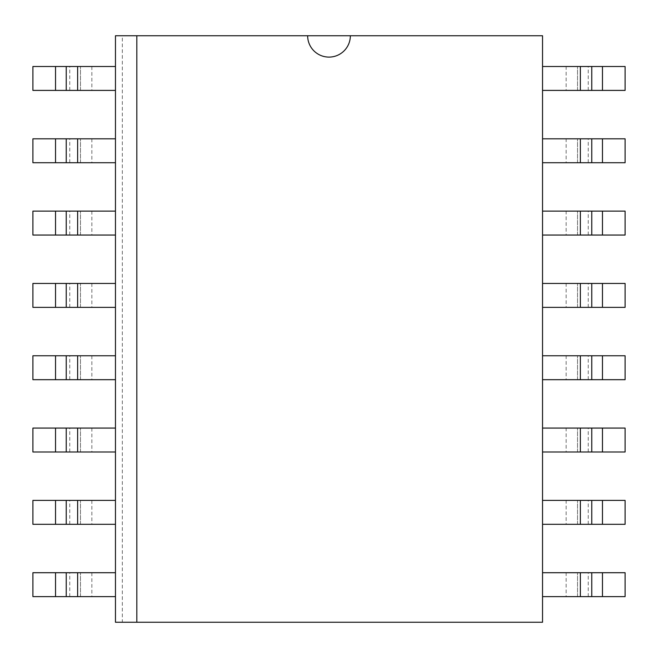 <?xml version="1.0" encoding="UTF-8"?>
<svg xmlns="http://www.w3.org/2000/svg" width="658" height="658" viewBox="0 0 658 658"><rect width="100%" height="100%" fill="white"/><g stroke="black" fill="none" stroke-linecap="round" stroke-linejoin="round"><path stroke-width="0.49" stroke-dasharray="3.29 2.47" d="M122.33 622.254L115.463 622.254L115.463 35.746L542.537 35.746L542.537 622.254L122.33 622.254L122.33 35.746M307.648 35.746A21.352 21.352 0 0 0 329 57.098A21.352 21.352 0 0 0 350.352 35.746M542.537 379.682L542.537 355.764L542.537 379.682L625.1 379.682L625.1 355.764L566.135 355.764L566.135 379.682M542.537 451.997L542.537 428.078L542.537 451.997L625.1 451.997L625.1 428.078L566.135 428.078L566.135 451.997M542.537 524.311L542.537 500.393L542.537 524.311L625.1 524.311L625.1 500.393L566.135 500.393L566.135 524.311M542.537 596.625L542.537 572.715L542.537 596.625L625.1 596.625L625.1 572.715L566.135 572.715L566.135 596.625M542.537 307.36L542.537 283.45L542.537 307.36L625.1 307.36L625.1 283.45L566.135 283.45L566.135 307.36M542.537 235.046L542.537 211.128L542.537 235.046L625.1 235.046L625.1 211.128L566.135 211.128L566.135 235.046M542.537 162.732L542.537 138.813L542.537 162.732L625.1 162.732L625.1 138.813L566.135 138.813L566.135 162.732M542.537 90.409L542.537 66.499L542.537 90.409L625.1 90.409L625.1 66.499L566.135 66.499L566.135 90.409M115.463 355.764L115.463 379.682L115.463 355.764L32.9 355.764L32.9 379.682L115.463 379.682M115.463 428.078L115.463 451.997L115.463 428.078L32.9 428.078L32.9 451.997L115.463 451.997M115.463 500.393L115.463 524.311L115.463 500.393L32.9 500.393L32.9 524.311L115.463 524.311M115.463 572.715L115.463 596.625L115.463 572.715L32.9 572.715L32.9 596.625L115.463 596.625M115.463 283.45L115.463 307.36L115.463 283.45L32.9 283.45L32.9 307.36L115.463 307.36M115.463 211.128L115.463 235.046L115.463 211.128L32.9 211.128L32.9 235.046L115.463 235.046M115.463 138.813L115.463 162.732L115.463 138.813L32.9 138.813L32.9 162.732L115.463 162.732M115.463 66.499L115.463 90.409L115.463 66.499L32.9 66.499L32.9 90.409L115.463 90.409M542.537 355.764L566.135 355.764M591.764 355.764L591.764 379.682M577.527 379.682L577.527 355.764L577.527 379.682M66.236 355.764L66.236 379.682M80.473 379.682L80.473 355.764L80.473 379.682M542.537 428.078L566.135 428.078M591.764 428.078L591.764 451.997M577.527 451.997L577.527 428.078L577.527 451.997M66.236 428.078L66.236 451.997M80.473 451.997L80.473 428.078L80.473 451.997M542.537 500.393L566.135 500.393M591.764 500.393L591.764 524.311M577.527 524.311L577.527 500.393L577.527 524.311M66.236 500.393L66.236 524.311M80.473 524.311L80.473 500.393L80.473 524.311M542.537 572.715L566.135 572.715M591.764 572.715L591.764 596.625M577.527 596.625L577.527 572.715L577.527 596.625M66.236 572.715L66.236 596.625M80.473 596.625L80.473 572.715L80.473 596.625M542.537 283.45L566.135 283.45M591.764 283.45L591.764 307.36M577.527 307.36L577.527 283.45L577.527 307.36M66.236 283.45L66.236 307.36M80.473 307.36L80.473 283.45L80.473 307.36M542.537 211.128L566.135 211.128M591.764 211.128L591.764 235.046M577.527 235.046L577.527 211.128L577.527 235.046M66.236 211.128L66.236 235.046M80.473 235.046L80.473 211.128L80.473 235.046M542.537 138.813L566.135 138.813M591.764 138.813L591.764 162.732M577.527 162.732L577.527 138.813L577.527 162.732M66.236 138.813L66.236 162.732M80.473 162.732L80.473 138.813L80.473 162.732M542.537 66.499L566.135 66.499M591.764 66.499L591.764 90.409M577.527 90.409L577.527 66.499L577.527 90.409M66.236 66.499L66.236 90.409M80.473 90.409L80.473 66.499L80.473 90.409M588.227 379.682L588.227 355.764M91.865 355.764L91.865 379.682M69.773 379.682L69.773 355.764M588.227 451.997L588.227 428.078M91.865 428.078L91.865 451.997M69.773 451.997L69.773 428.078M588.227 524.311L588.227 500.393M91.865 500.393L91.865 524.311M69.773 524.311L69.773 500.393M588.227 596.625L588.227 572.715M91.865 572.715L91.865 596.625M69.773 596.625L69.773 572.715M588.227 307.36L588.227 283.45M91.865 283.45L91.865 307.36M69.773 307.36L69.773 283.45M588.227 235.046L588.227 211.128M91.865 211.128L91.865 235.046M69.773 235.046L69.773 211.128M588.227 162.732L588.227 138.813M91.865 138.813L91.865 162.732M69.773 162.732L69.773 138.813M588.227 90.409L588.227 66.499M91.865 66.499L91.865 90.409M69.773 90.409L69.773 66.499"/><path stroke-width="0.99" d="M307.648 35.746L350.352 35.746A21.352 21.352 0 0 1 329 57.098A21.352 21.352 0 0 1 307.648 35.746L115.463 35.746L115.463 622.254L542.537 622.254L542.537 35.746L350.352 35.746M136.823 35.746L136.823 622.254M580.372 379.682L580.372 355.764L625.1 355.764L625.1 379.682L542.537 379.682M580.372 355.764L542.537 355.764M115.463 355.764L55.535 355.764L55.535 379.682L32.9 379.682L32.9 355.764L55.535 355.764M591.764 379.682L591.764 355.764M115.463 379.682L55.535 379.682M66.236 379.682L66.236 355.764M580.372 451.997L580.372 428.078L625.1 428.078L625.1 451.997L542.537 451.997M580.372 428.078L542.537 428.078M115.463 428.078L55.535 428.078L55.535 451.997L32.9 451.997L32.9 428.078L55.535 428.078M591.764 451.997L591.764 428.078M115.463 451.997L55.535 451.997M66.236 451.997L66.236 428.078M580.372 524.311L580.372 500.393L625.1 500.393L625.1 524.311L542.537 524.311M580.372 500.393L542.537 500.393M115.463 500.393L55.535 500.393L55.535 524.311L32.9 524.311L32.9 500.393L55.535 500.393M591.764 524.311L591.764 500.393M115.463 524.311L55.535 524.311M66.236 524.311L66.236 500.393M580.372 596.625L580.372 572.715L625.1 572.715L625.1 596.625L542.537 596.625M580.372 572.715L542.537 572.715M115.463 572.715L55.535 572.715L55.535 596.625L32.9 596.625L32.9 572.715L55.535 572.715M591.764 596.625L591.764 572.715M115.463 596.625L55.535 596.625M66.236 596.625L66.236 572.715M580.372 307.36L580.372 283.45L625.1 283.45L625.1 307.36L542.537 307.36M580.372 283.45L542.537 283.45M115.463 283.45L55.535 283.45L55.535 307.36L32.9 307.36L32.9 283.45L55.535 283.45M591.764 307.36L591.764 283.45M115.463 307.36L55.535 307.36M66.236 307.36L66.236 283.45M580.372 235.046L580.372 211.128L625.1 211.128L625.1 235.046L542.537 235.046M580.372 211.128L542.537 211.128M115.463 211.128L55.535 211.128L55.535 235.046L32.9 235.046L32.9 211.128L55.535 211.128M591.764 235.046L591.764 211.128M115.463 235.046L55.535 235.046M66.236 235.046L66.236 211.128M580.372 162.732L580.372 138.813L625.1 138.813L625.1 162.732L542.537 162.732M580.372 138.813L542.537 138.813M115.463 138.813L55.535 138.813L55.535 162.732L32.9 162.732L32.9 138.813L55.535 138.813M591.764 162.732L591.764 138.813M115.463 162.732L55.535 162.732M66.236 162.732L66.236 138.813M580.372 90.409L580.372 66.499L625.1 66.499L625.1 90.409L542.537 90.409M580.372 66.499L542.537 66.499M115.463 66.499L55.535 66.499L55.535 90.409L32.9 90.409L32.9 66.499L55.535 66.499M591.764 90.409L591.764 66.499M115.463 90.409L55.535 90.409M66.236 90.409L66.236 66.499M602.465 355.764L602.465 379.682M77.628 379.682L77.628 355.764M602.465 428.078L602.465 451.997M77.628 451.997L77.628 428.078M602.465 500.393L602.465 524.311M77.628 524.311L77.628 500.393M602.465 572.715L602.465 596.625M77.628 596.625L77.628 572.715M602.465 283.45L602.465 307.36M77.628 307.36L77.628 283.45M602.465 211.128L602.465 235.046M77.628 235.046L77.628 211.128M602.465 138.813L602.465 162.732M77.628 162.732L77.628 138.813M602.465 66.499L602.465 90.409M77.628 90.409L77.628 66.499"/></g></svg>
